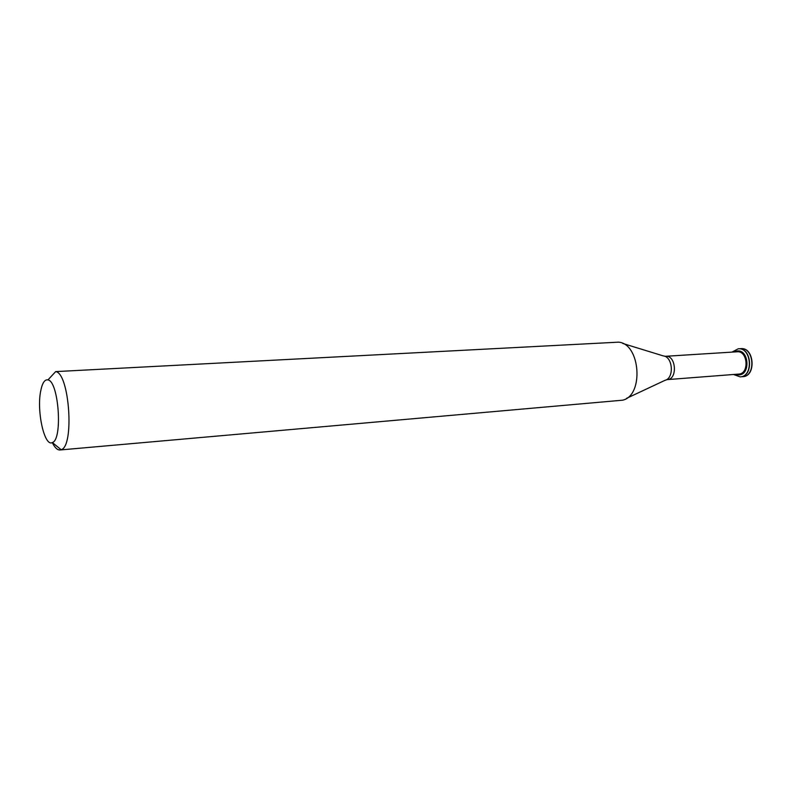 <?xml version="1.0" encoding="UTF-8"?>
<svg xmlns="http://www.w3.org/2000/svg" width="792" height="792" viewBox="0 0 792 792"><rect width="100%" height="100%" fill="white"/><g stroke="black" fill="none" stroke-linecap="round" stroke-linejoin="round"><path stroke-width="1.19" d="M742.807 376.675L742.906 376.665C756.4 376.339 754.34 347.084 740.946 348.648L740.837 348.648M741.54 376.695L742.698 376.685C756.192 376.358 754.133 347.094 740.728 348.658L739.579 348.817M740.282 376.873L740.391 376.863C753.875 376.547 751.816 347.233 738.421 348.797L738.312 348.807M733.541 374.487L740.183 376.883C753.657 376.556 751.598 347.243 738.213 348.807L731.966 352.113M738.986 374.873L739.144 374.863C750.628 374.596 748.876 349.618 737.471 350.955L737.312 350.965M735.53 374.329L738.827 374.883C750.311 374.616 748.559 349.638 737.154 350.975L733.956 351.985M738.758 374.081C749.47 373.834 747.826 350.529 737.194 351.787L665.666 356.281C676.101 355.014 677.813 379.418 667.3 379.615L738.758 374.081M60.004 449.975L622.611 400.188C644.104 395.683 640.451 343.619 618.542 342.154L55.668 371.606C69.419 372.913 74.577 446.47 61.152 449.688L60.004 449.975C57.341 450.103 54.767 447.638 52.302 442.57M40.659 391.238C36.541 411.424 44.501 447.173 52.351 442.55C62.875 439.748 58.757 381.2 47.956 379.903C44.669 379.279 42.233 383.061 40.659 391.238M626.591 398.327L665.062 380.299C674.388 378.2 672.873 356.697 663.349 355.925L622.74 343.451M666.28 379.794L667.3 379.615M664.627 356.252L665.666 356.281M52.351 442.55L61.152 449.688M47.956 379.903L55.668 371.606"/></g></svg>
